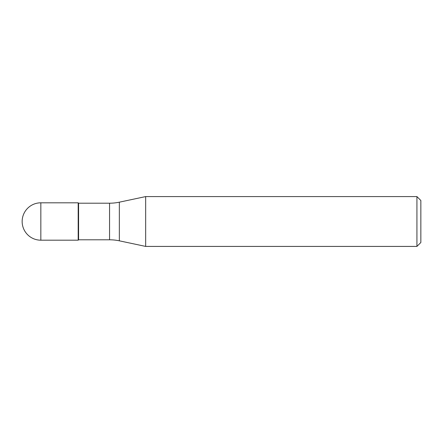 <?xml version="1.0" encoding="UTF-8"?>
<svg xmlns="http://www.w3.org/2000/svg" width="443" height="443" viewBox="0 0 443 443"><rect width="100%" height="100%" fill="white"/><g stroke="black" fill="none" stroke-linecap="round" stroke-linejoin="round"><path stroke-width="0.66" d="M78.583 203.204L78.189 202.811L40.839 202.811L40.839 240.189L78.189 240.189L78.189 202.811L78.189 240.189L78.583 239.796L109.559 239.796L109.559 203.204L78.583 203.204L78.583 239.796M40.839 240.189A18.689 18.689 0 0 1 22.15 221.5A18.689 18.689 0 0 1 40.839 202.811M109.559 203.204A47.091 47.091 0 0 0 119.35 202.174L145.669 196.581L145.669 246.419L119.35 240.826A47.091 47.091 0 0 0 109.559 239.796M145.669 196.581L416.924 196.581L416.924 246.419L145.669 246.419M416.924 246.419L420.85 242.493L420.85 200.507L416.924 196.581M119.35 202.174L119.35 240.826"/></g></svg>
